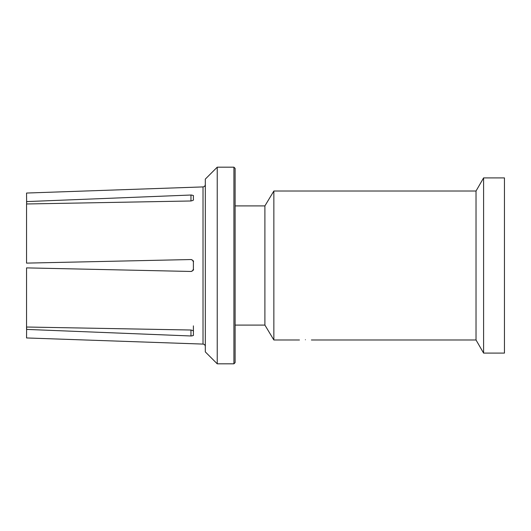 <?xml version="1.0" encoding="UTF-8"?>
<svg xmlns="http://www.w3.org/2000/svg" width="531" height="531" viewBox="0 0 531 531"><rect width="100%" height="100%" fill="white"/><g stroke="black" fill="none" stroke-linecap="round" stroke-linejoin="round"><path stroke-width="0.8" d="M504.45 177.905L504.45 353.095L483.595 353.095L483.595 177.905L504.45 177.905M235.107 205.909L264.903 205.909L273.857 191.014L476.028 191.014L476.028 339.986L483.595 353.095M273.857 191.014L273.857 339.986L299.464 339.986M264.903 205.909L264.903 325.091L273.857 339.986M217.232 167.179L217.232 363.821L205.318 351.9L205.318 179.1L217.232 167.179L233.919 167.179L235.107 168.373L235.107 362.627L235.107 325.091L264.903 325.091M193.397 325.861L193.397 331.41C193.875 330.972 193.065 330.514 190.961 330.016L26.55 327.023L26.55 267.883L190.961 271.46C193.065 270.704 193.875 269.907 193.397 269.078L193.397 261.922C193.875 261.093 193.065 260.296 190.961 259.54L26.55 263.117L26.55 203.977L190.961 200.983C193.065 200.486 193.875 200.028 193.397 199.59L193.397 196.012C193.875 195.62 193.065 195.289 190.961 195.023L191.591 195.036M192.514 260.071L193.397 261.922M192.514 270.929L193.397 269.078M191.001 271.46L191.598 271.387M191.001 259.54L191.598 259.613M190.961 271.46L42.653 268.235M190.961 259.54L42.653 262.765M190.961 200.983L190.961 195.023L26.55 201.594L26.65 203.977L26.55 193.045L203.015 186.912L203.015 344.088C204.408 344.254 205.172 345.044 205.318 346.471M193.397 331.41L193.397 334.988C193.875 335.38 193.065 335.711 190.961 335.977L26.55 329.406L26.55 327.023M203.015 344.088L26.55 337.955L26.63 327.342M177.221 335.433L173 335.267M191.744 335.95L193.092 335.506M305.425 339.747C297.738 340.006 297.738 340.006 305.425 339.747C313.111 340.006 313.111 340.006 305.425 339.747M233.919 167.179L233.919 363.821L235.107 362.627M190.961 330.016L190.961 335.977M203.015 186.912C204.408 186.746 205.172 185.956 205.318 184.529M476.028 191.014L483.595 177.905M217.232 363.821L233.919 363.821M311.385 339.986L476.028 339.986"/></g></svg>
